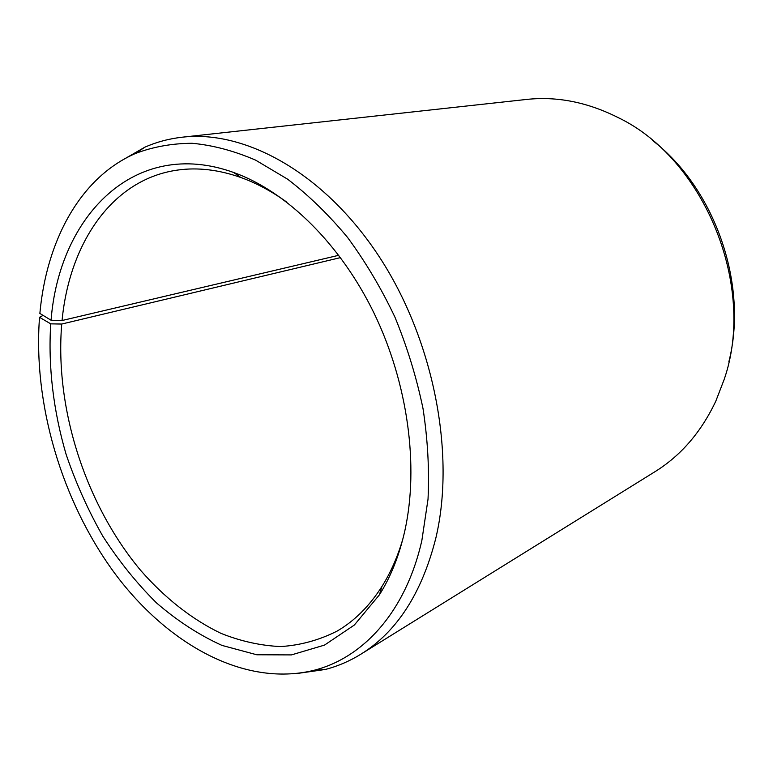 <?xml version="1.0" encoding="UTF-8"?>
<svg xmlns="http://www.w3.org/2000/svg" width="773" height="773" viewBox="0 0 773 773"><rect width="100%" height="100%" fill="white"/><g stroke="black" fill="none" stroke-linecap="round" stroke-linejoin="round"><path stroke-width="1.16" d="M286.783 202.12C271.594 191.25 256.278 183.046 240.828 177.49C218.875 169.76 197.946 167.268 178.041 170.012C112.143 178.911 69.396 243.331 62.062 320.515L338.796 255.283M43.085 315.394L39.529 317.317L50.738 323.858C48.023 366.373 53.395 410.975 66.13 454.437C75.88 483.057 88.112 510.325 102.828 536.22C118.81 561.014 136.715 583.257 156.542 602.94C177.259 620.845 199.067 635 221.967 645.407L256.791 654.77L291.44 654.905L324.486 645.107L354.353 625.028L379.408 594.824C390.877 576.639 399.37 555.198 404.897 530.491C419.063 466.148 407.922 383.186 374.064 313.21C340.043 243.302 286.145 191.24 233.668 172.485C134.531 136.821 59.125 216.372 51.066 320.235L62.062 320.515M39.529 317.317C32.978 403.796 61.618 500.643 114.143 572.513C166.746 643.735 243.959 687.419 313.693 670.375C363.097 658.055 405.844 611.772 421.874 540.395L428.029 499.155C429.43 469.887 427.759 439.711 423.024 408.617C416.541 377.456 407.197 347.009 394.993 317.278C381.331 288.435 365.523 261.834 347.579 237.466C328.709 214.759 308.727 195.337 287.653 179.21L255.573 160.117C233.987 150.822 212.855 145.208 192.187 143.285C172.021 143.382 153.073 146.802 135.343 153.527C79.861 177.79 46.438 241.079 39.867 313.432L51.066 320.235M297.016 673.505L325.191 669.486C337.588 666.316 349.454 661.234 360.778 654.258C396.907 631.918 421.942 593.123 435.895 537.873C455.819 453.529 433.547 339.163 378.789 256.047C323.974 172.814 245.292 129.854 182.351 137.188C169.132 138.676 156.658 141.99 144.938 147.141L120.288 161.354M360.778 654.258L654.973 471.704C680.926 455.597 701.208 432.059 715.837 401.09L724.088 379.669C756.738 286.377 704.483 158.745 617.975 117.506C587.364 102.152 556.879 96.132 526.519 99.446L182.351 137.188M728.833 361.899C748.515 285.092 715.238 188.67 652.373 140.338M50.738 323.858L61.734 324.042C54.67 408.366 85.503 504.257 140.454 570.145C164.446 597.655 191.801 619.376 221.039 633.387C240.78 641.261 260.617 645.658 280.551 646.566C300.291 645.339 319.162 640.17 337.144 631.077C354.498 620.961 369.436 606.09 381.949 586.465C390.694 572.561 397.689 556.657 402.936 538.733M61.734 324.042L340.535 257.602M240.828 177.49L233.668 172.485M313.693 670.375L325.191 669.486M135.343 153.527L144.938 147.141M381.949 586.465L379.408 594.824"/></g></svg>
